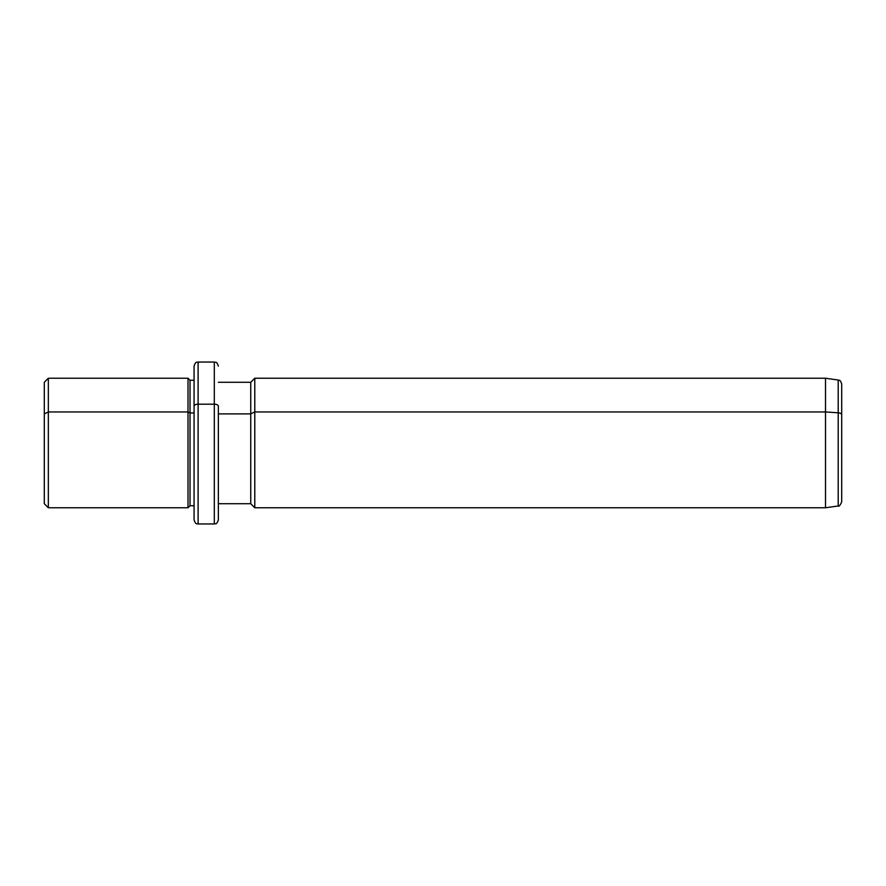 <?xml version="1.0" encoding="UTF-8"?>
<svg xmlns="http://www.w3.org/2000/svg" width="886" height="886" viewBox="0 0 886 886"><rect width="100%" height="100%" fill="white"/><g stroke="black" fill="none" stroke-linecap="round" stroke-linejoin="round"><path stroke-width="1.33" d="M218.355 382.287L250.738 382.287L254.78 378.233L825.508 378.233L838.211 380.028C839.153 380.869 839.895 378.721 841.7 384.026L841.7 414.726A4.042 1.938 180 0 0 838.211 412.81A4.042 1.938 0 0 1 841.7 414.726L841.7 501.974C840.006 505.541 838.843 506.881 838.211 505.972L838.211 380.028L838.211 412.81L825.508 411.946L838.211 412.81L838.211 505.972L825.508 507.767L825.508 378.233L825.508 411.946L254.78 411.946L825.508 411.946L825.508 507.767L254.78 507.767L254.78 378.233L254.78 411.946L250.738 413.895L254.78 411.946L254.78 507.767L250.738 503.713L250.738 382.287L250.738 413.895L218.355 413.895L250.738 413.895L250.738 503.713L218.355 503.713L218.355 406.131L218.355 519.905C216.428 525.442 215.497 523.183 214.301 523.958L214.301 404.193A4.042 1.938 0 0 1 218.355 406.131A4.042 1.938 180 0 0 214.301 404.193L214.301 523.958L198.11 523.958L198.11 404.193L214.301 404.193L214.301 362.042L214.301 404.193L198.11 404.193L198.11 523.958C196.913 523.183 195.994 525.442 194.067 519.905L194.067 406.131A4.042 1.938 0 0 1 198.11 404.193L198.11 362.042L198.11 404.193A4.042 1.938 180 0 0 194.067 406.131L194.067 505.74L190.014 505.74L190.014 380.26L190.014 412.92L187.998 411.946L190.014 412.92L190.014 505.74L187.998 507.767L187.998 378.233L187.998 411.946L48.342 411.946L187.998 411.946L187.998 507.767L48.342 507.767L48.342 378.233L48.342 411.946L44.3 413.895L48.342 411.946L48.342 507.767L44.3 503.713L44.3 413.895L44.3 472.105M44.3 413.895L44.3 382.287L48.342 378.233L187.998 378.233L190.014 380.26L194.067 380.26M190.014 412.92L194.067 412.92L190.014 412.92M194.067 406.131L194.067 366.095C195.994 360.558 196.913 362.817 198.11 362.042L214.301 362.042C215.519 362.828 216.439 360.58 218.355 366.095M841.7 460.498L841.7 425.501"/></g></svg>

